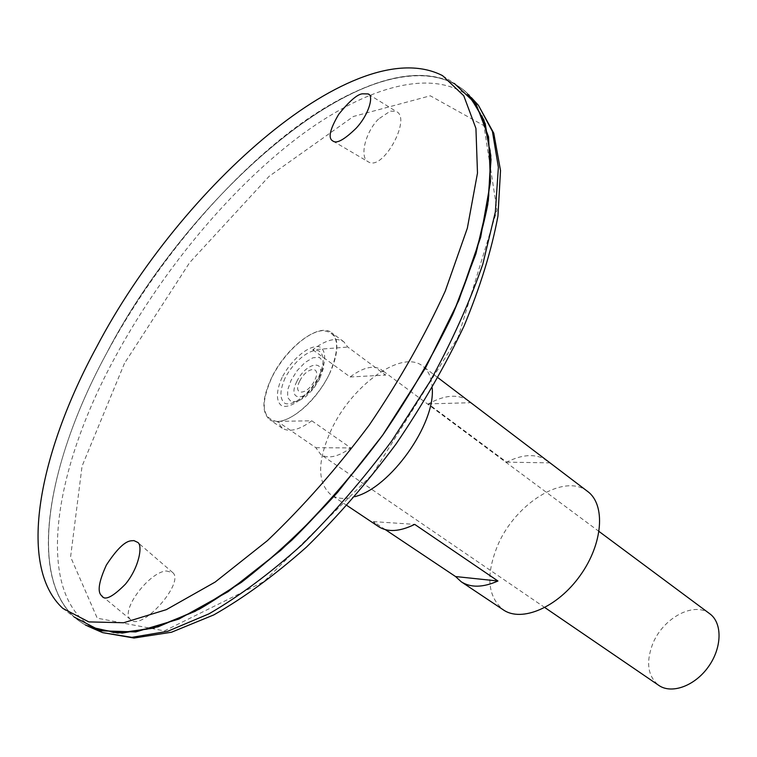 <?xml version="1.0" encoding="UTF-8"?>
<svg xmlns="http://www.w3.org/2000/svg" width="757" height="757" viewBox="0 0 757 757"><rect width="100%" height="100%" fill="white"/><g stroke="black" fill="none" stroke-linecap="round" stroke-linejoin="round"><path stroke-width="0.57" stroke-dasharray="3.79 2.84" d="M587.659 491.473C564.533 472.472 515.139 503.433 497.586 545.655C485.606 575.254 487.508 596.648 503.301 609.849M432.209 387.991C431.679 377.885 428.528 370.608 422.766 366.161C402.052 348.949 351.967 385.029 331.367 429.654C317.202 460.918 317.088 482.663 331.027 494.879C337.12 498.882 345.022 499.488 354.749 496.687M468.346 400.794C458.136 393.81 444.794 394.842 428.311 403.897L506.66 462.149C521.63 454.588 534.357 453.594 544.851 459.177M385.389 529.663L373.333 521.611L378.651 526.664M373.333 521.611L414.704 524.383M506.66 462.149L549.705 462.868M428.311 403.897L470.542 402.715M378.557 119C365.092 132.371 359.045 158.099 368.574 161.998C383.269 171.091 411.931 117.96 396.252 111.487L390.3 111.118L378.557 119M166.218 570.958L172.776 572.595C185.077 582.758 141.01 632.398 130.412 619.453C120.013 610.927 148.798 572.188 166.218 570.958M471.356 97.596C435.852 56.898 363.956 76.258 293.375 129.173C222.35 182.948 153.179 266.937 106.179 354.068C44.398 467.731 24.366 590.829 85.38 624.97L89.014 626.749M468.763 94.729L465.527 91.55C384.707 23.325 193.641 184.973 106.198 354.068C44.408 467.731 24.394 590.82 85.418 624.941L113.682 632.833L149.451 629.19L191.606 613.113L238.493 584.423L287.83 543.848C321.138 511.41 352.828 475.055 382.881 434.792C411.136 393.233 435.152 351.418 454.938 309.339L477.194 249.46L489.013 195.789L490.441 150.681L482.209 115.689L465.498 91.521C384.688 23.297 193.612 184.954 106.169 354.049C44.389 467.712 24.366 590.801 85.38 624.922M442.561 75.643L454.323 83.44C366.256 38.011 190.177 192.789 106.16 354.058C48.732 460.142 26.93 573.872 74.101 617.002L62.888 608.429M285.124 377.961C279.551 390.849 279.541 399.355 285.105 403.472C293.763 406.339 310.37 393.082 319.094 376.106C324.639 362.877 324.46 354.408 318.546 350.718C309.594 348.475 293.631 361.591 285.124 377.961M299.658 381.168C292.145 396.091 307.247 395.561 314.666 380.411C322.103 365.319 306.878 366.331 299.658 381.168M296.829 381.462C286.241 402.412 307.465 401.806 317.968 380.383C328.415 359.083 306.935 360.644 296.829 381.462M319.785 378.727L313.455 388.738L305.487 396.886L297.529 401.503L291.19 401.721L287.688 397.539L287.688 389.864L291.123 380.222L297.302 370.466L305.062 362.471L312.906 357.768L319.312 357.313L323.002 361.269L323.192 368.905L319.785 378.727M329.371 374.043C340.972 346.195 338.597 331.736 322.236 330.667C306.784 332.039 283.686 353.633 271.962 377.241C260.134 403.964 261.894 418.725 277.261 421.517C292.316 421.573 317.259 399.071 329.371 374.043M271.839 377.232C262.064 397.993 261.335 412.13 269.643 419.624C279.787 426.939 303.32 413.398 319.937 389.931C336.695 366.558 341.814 339.902 331.594 332.702C319.075 322.255 286.212 347.283 271.839 377.232M709.773 613.766C693.847 600.926 662.261 618.45 652.392 644.699C645.797 662.914 647.916 676.465 658.751 685.359M312.792 349.762L350.122 376.967C363.246 367.259 373.684 364.846 381.433 369.747L385.625 375.112L347.804 347.047L343.801 341.776C336.278 337.064 325.936 339.723 312.792 349.762L347.804 347.047M311.789 420.797L350.803 447.936C338.161 456.868 328.207 459.111 320.93 454.654L315.83 447.69L277.355 421.356L282.21 428.207C289.269 432.512 299.129 430.042 311.789 420.797L277.355 421.356M315.83 447.69L350.803 447.936M350.122 376.967L385.625 375.112M124.489 363.303L82.059 466.151L70.59 556.915L97.246 618.185L164.477 630.893L263.9 581.622L372.368 474.431L458.146 337.092L496.999 210.124L483.922 125.634L430.288 95.789L353.424 116.474L269.151 176.296L189.657 262.594L124.489 363.303M282.143 377.346C275.927 390.886 275.822 402.175 282.058 405.922C291.719 409.177 310.37 394.302 320.154 375.254C326.437 361.259 326.106 350.075 319.52 346.829C309.481 344.369 291.653 359.055 282.143 377.346M474.488 101.022C436.742 65.045 365.735 85.976 296.602 138.503C227.062 191.881 159.85 273.911 114.099 359.064C51.996 473.617 33.185 598.058 97.293 630.326M438.038 377.771L422.766 366.161M346.99 505.534L331.027 494.879M599.08 531.499L381.433 369.747M343.801 341.776L331.594 332.702M544.86 607.578L320.93 454.654M282.21 428.207L269.643 419.624M172.776 572.595L137.632 542.353M130.412 619.453L102.536 596.469M333.033 141.086L368.574 161.998M368.574 94.322L396.252 111.487"/><path stroke-width="1.14" d="M346.99 505.534L378.651 526.664C387.735 532.464 399.753 531.698 414.704 524.383L497.945 581.007C483.013 587.621 470.769 587.886 461.231 581.773L503.301 609.849C521.696 622.699 557.682 607.351 580.25 575.434C603.055 543.687 605.808 504.664 587.659 491.473L438.038 377.771M354.749 496.687C390.12 488 435.54 424.261 432.209 387.991M544.851 459.177L547.396 460.871M461.231 581.773L455.563 576.55L385.389 529.663M455.563 576.55L497.945 581.007M85.38 624.97L93.035 628.471L122.18 633.098L157.976 626.872L199.365 609.148C229.257 591.671 260.171 568.592 292.107 539.921C323.93 508.42 354.21 473.39 382.928 434.821C410.01 395.088 433.241 355.033 452.629 314.666C469.312 275.122 481.036 238.37 487.792 204.409L491.038 159.5L485.237 123.637L471.356 97.596L478.424 105.318L474.488 101.022M89.014 626.749L117.704 633.041L153.453 628.159L195.183 611.325L241.275 582.445C273.542 557.464 305.639 527.44 337.565 492.391L382.522 435.36C410.209 394.766 433.875 353.86 453.509 312.65L475.916 253.784L488.35 200.662L490.82 155.554L483.941 119.984L468.763 94.729M74.101 617.002L100.463 630.789L135.74 631.934L178.87 619.084L228.056 591.709L280.667 550.405C316.492 516.501 350.567 477.96 382.9 434.802L425.604 367.751L458.799 300.434L480.676 237.225L490.498 181.803L488.568 136.828L475.973 103.86L454.323 83.44M96.574 347.075C39.023 452.894 16.626 565.999 62.888 608.429L88.834 621.904L123.665 622.746L166.36 609.64L215.149 582.067L267.41 540.64C303.046 506.698 336.997 468.176 369.255 425.074C399.469 380.516 424.8 335.853 445.248 291.095L467.343 228.169L477.487 173.06L475.935 128.416L463.776 95.77L442.561 75.643C355.979 31.16 180.819 186.241 96.574 347.075M362.329 93.811L367.921 93.915C374.072 94.739 369.501 113.985 356.083 128.293C344.378 139.648 336.695 143.915 333.023 141.086C327.8 138.522 329.711 129.57 338.757 114.241C349.318 101.201 357.181 94.388 362.329 93.811M133.932 540.612L131.103 540.801C124.791 541.397 116.55 549.478 106.368 565.063C98.713 581.887 97.17 592.125 101.722 595.797C104.684 600.982 112.585 597.103 125.435 584.149C139.43 567.211 142.931 544.803 137.632 542.353L133.932 540.612M544.86 607.578L658.751 685.359C671.582 694.415 694.831 686.012 708.41 666.766C722.169 647.651 722.519 622.935 709.773 613.766L599.08 531.499M97.293 630.326L102.64 632.634L131.879 637.347L167.694 631.291L209.017 613.813C238.843 596.525 269.643 573.683 301.418 545.277C333.071 514.06 363.161 479.313 391.672 441.047L429.891 381.708C452.09 341.256 469.719 302.09 482.786 264.24L495.352 212.017L498.38 167.25L492.419 131.415L478.424 105.318L493.772 133.213L500.519 170.495L497.945 216.114C491.586 250.198 480.307 286.799 464.088 325.907C445.211 365.726 422.501 405.127 395.968 444.122C367.779 481.925 337.944 516.246 306.471 547.093C274.8 575.178 243.886 597.793 213.748 614.93L171.46 632.246L134.017 638.037L102.64 632.634L93.035 628.471M102.536 596.469L101.722 595.797M367.921 93.915L368.574 94.322"/></g></svg>

